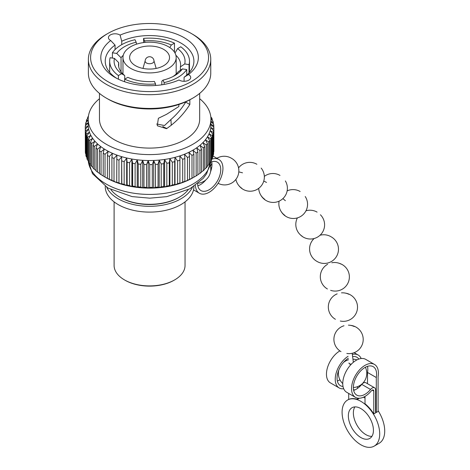 <?xml version="1.0" encoding="UTF-8"?>
<svg xmlns="http://www.w3.org/2000/svg" width="470" height="470" viewBox="0 0 470 470"><rect width="100%" height="100%" fill="white"/><g stroke="black" fill="none" stroke-linecap="round" stroke-linejoin="round"><path stroke-width="0.7" d="M163.683 49.403A19.952 11.521 0 0 0 141.934 46.906A19.952 11.521 0 0 0 129.62 57.546A19.952 11.521 0 0 0 135.466 65.694A19.952 11.521 0 0 0 157.209 68.191A19.952 11.521 0 0 0 169.523 57.546A19.952 11.521 0 0 0 163.683 49.403M168.383 46.689A26.602 15.357 0 0 0 139.39 43.358A26.602 15.357 0 0 0 122.97 57.546A26.602 15.357 0 0 0 130.76 68.409A26.602 15.357 0 0 0 159.753 71.74A26.602 15.357 0 0 0 176.174 57.546A26.602 15.357 0 0 0 168.383 46.689M124.72 79.142L124.72 75.523L121.554 73.731L118.399 75.552L118.399 79.207M121.554 73.731A35.473 20.48 180 0 1 114.427 58.386L118.751 62.675A31.038 17.919 0 0 0 118.534 64.79A31.038 17.919 0 0 0 124.72 75.523M118.751 62.675L118.751 66.904M121.043 71.845L121.043 57.728L116.725 53.439L112.406 52.775L112.406 58.074M123.258 55.284A31.038 17.919 0 0 0 121.043 57.728M175.01 53.051L177.589 48.61A35.473 20.48 180 0 1 184.716 63.949L180.392 66.904A31.038 17.919 0 0 0 180.609 64.79A31.038 17.919 0 0 0 175.886 55.284M180.392 66.904L180.392 70.283M172.983 76.551A31.038 17.919 0 0 0 178.101 71.845L182.425 68.896L186.737 69.56L186.737 75.129M182.425 68.896A35.473 20.48 180 0 1 174.652 75.647A35.473 20.48 180 0 1 162.972 80.129L161.815 81.257L161.815 84.806M124.668 81.762L124.668 79.171A39.909 23.042 0 0 0 155.558 83.948L155.558 85.493M124.668 79.171L127.828 77.35A35.473 20.48 180 0 0 154.407 81.457L155.558 83.948M164.124 84.424L164.124 82.62A39.909 23.042 0 0 0 186.737 69.56M162.972 80.129L164.124 82.62M189.028 72.85L189.028 64.619A39.909 23.042 0 0 0 189.481 61.171A39.909 23.042 0 0 0 180.744 46.783L177.589 48.61M184.716 63.949L189.028 64.619M116.725 53.439A35.473 20.48 180 0 1 136.171 42.206L135.019 39.715A39.909 23.042 0 0 0 112.406 52.775M174.476 52.141L174.476 43.164A39.909 23.042 0 0 0 143.585 38.387L143.585 42.582M145.03 42.412L143.585 38.387M144.737 40.878A35.473 20.48 180 0 1 171.315 44.985L174.476 43.164M114.427 58.386L110.115 57.716A39.909 23.042 0 0 0 109.669 61.171A39.909 23.042 0 0 0 118.399 75.552M115.062 49.603L115.062 45.097A44.339 25.597 0 0 0 105.233 61.171A44.339 25.597 0 0 0 116.725 78.367M184.087 81.298L184.087 77.239A44.339 25.597 0 0 0 193.91 61.171A44.339 25.597 0 0 0 180.927 43.064A44.339 25.597 0 0 0 121.736 41.242L121.736 44.662M121.736 41.242L120.097 35.109A6.651 3.842 0 0 0 119.785 34.921A6.651 3.842 0 0 0 112.536 34.087A6.651 3.842 0 0 0 108.435 37.635A6.651 3.842 0 0 0 110.38 40.35A6.651 3.842 0 0 0 110.714 40.532L115.062 45.097M199.674 93.395L199.674 119.169A50.102 28.929 180 0 1 168.748 145.894A50.102 28.929 180 0 1 114.145 139.619A50.102 28.929 180 0 1 99.47 119.169L99.47 93.395M189.839 99.799L189.839 104.493C184.892 112.365 178.7 119.28 171.256 125.231L166.568 128.698L157.286 125.749L158.384 118.287L166.568 114.31L178.858 106.514L178.858 104.475M156.639 124.027L164.541 125.513L170.927 119.498C176.843 114.386 181.772 108.588 185.709 102.108L185.709 101.831M110.714 40.532A48.774 28.159 180 0 0 115.085 77.456A48.774 28.159 180 0 1 115.085 77.456A48.774 28.159 180 0 0 179.047 79.982A6.651 3.842 0 0 0 179.358 80.176A6.651 3.842 0 0 0 186.608 81.005A6.651 3.842 0 0 0 190.714 77.462A6.651 3.842 0 0 0 188.764 74.742A6.651 3.842 0 0 0 188.435 74.566L184.087 77.239M192.841 98.095L191.272 99A58.973 34.046 180 0 1 107.871 99L106.302 98.095A61.188 35.326 0 0 0 192.841 98.095A61.188 35.326 0 0 0 210.76 73.114L210.76 59.355A61.188 35.326 180 0 1 172.989 91.997A61.188 35.326 180 0 1 106.302 84.336A61.188 35.326 180 0 1 88.383 59.355A61.188 35.326 180 0 1 106.302 34.381L107.871 33.47A58.973 34.046 0 0 0 107.871 81.621A58.973 34.046 0 0 0 191.272 81.621A58.973 34.046 0 0 0 191.272 33.47L192.841 34.375A61.188 35.326 180 0 1 192.841 34.381A61.188 35.326 180 0 1 210.76 59.355M120.097 35.109A48.774 28.159 180 0 1 184.058 37.635A48.774 28.159 180 0 1 188.435 74.566M192.841 34.381L191.272 33.47A58.973 34.046 0 0 0 107.871 33.47M88.383 59.355L88.383 73.114A61.188 35.326 0 0 0 106.302 98.095L107.871 99M199.674 98.712A61.364 35.432 180 0 1 210.936 119.169A61.364 35.432 180 0 1 173.054 151.898A61.364 35.432 180 0 1 106.179 144.22A61.364 35.432 180 0 1 88.207 119.169A61.364 35.432 180 0 1 99.47 98.712M88.207 119.169L88.207 125.102A61.364 35.432 0 0 0 106.179 150.159A61.364 35.432 0 0 0 173.054 157.838A61.364 35.432 0 0 0 210.936 125.102L210.936 119.169M105.027 154.26A64.296 37.118 180 0 1 104.111 153.743A64.296 37.118 180 0 1 103.212 153.214L103.212 176.021A64.296 37.118 0 0 0 104.111 176.55A64.296 37.118 0 0 0 105.027 177.067L105.027 154.26L108.082 151.416L107.395 155.505L107.395 178.318A64.296 37.118 0 0 0 109.363 179.264L109.363 156.457A64.296 37.118 180 0 1 107.395 155.505M109.363 156.457L112.318 153.455L111.913 157.579L111.913 180.386A64.296 37.118 0 0 0 114.016 181.226L114.016 158.419A64.296 37.118 180 0 1 111.913 157.579M114.016 158.419L116.854 155.27L116.736 182.213A64.296 37.118 0 0 0 118.963 182.942L118.963 160.135A64.296 37.118 180 0 1 116.736 159.406M118.963 160.135L121.654 156.845L121.824 183.788A64.296 37.118 0 0 0 124.156 184.399L124.156 161.586A64.296 37.118 180 0 1 121.824 160.975M124.156 161.586L126.677 158.161L127.129 162.279L127.129 185.086A64.296 37.118 0 0 0 129.55 185.574L129.55 162.767A64.296 37.118 180 0 1 127.129 162.279M129.55 162.767L131.888 159.213L132.622 163.302L132.622 186.108A64.296 37.118 0 0 0 135.107 186.467L135.107 163.66A64.296 37.118 180 0 1 132.622 163.302M135.107 163.66L137.234 159.994L138.25 164.03L138.25 186.843A64.296 37.118 0 0 0 140.783 187.072L140.783 164.265A64.296 37.118 180 0 1 138.25 164.03M140.783 164.265L142.686 160.493L143.967 164.471L143.967 187.277A64.296 37.118 0 0 0 146.528 187.377L146.528 164.571A64.296 37.118 180 0 1 143.967 164.471M146.528 164.571L148.191 160.705L149.73 164.612L149.73 187.418A64.296 37.118 0 0 0 152.298 187.389L152.298 164.576A64.296 37.118 180 0 1 149.73 164.612M152.298 164.576L153.708 160.634L155.494 164.453L155.494 187.266A64.296 37.118 0 0 0 158.043 187.095L158.043 164.288A64.296 37.118 180 0 1 155.494 164.453M158.043 164.288L159.195 160.276L161.21 164.001L161.21 186.807A64.296 37.118 0 0 0 163.725 186.508L163.725 163.701A64.296 37.118 180 0 1 161.21 164.001M163.725 163.701L164.6 159.636L166.832 163.249L166.832 186.055A64.296 37.118 0 0 0 169.288 185.632L169.288 162.826A64.296 37.118 180 0 1 166.832 163.249M169.288 162.826L169.882 158.719L172.314 162.215L172.314 185.021A64.296 37.118 0 0 0 174.693 184.469L174.693 161.662A64.296 37.118 180 0 1 172.314 162.215M174.693 161.662L175.005 157.538L177.613 160.899L177.613 183.705A64.296 37.118 0 0 0 179.898 183.03L179.898 160.223A64.296 37.118 180 0 1 177.613 160.899M179.898 160.223L179.922 156.087L182.683 159.312L182.683 182.119A64.296 37.118 0 0 0 184.857 181.332L184.857 158.525A64.296 37.118 180 0 1 182.683 159.312M184.857 158.525L184.593 154.395L187.495 157.468L187.495 180.274A64.296 37.118 0 0 0 189.533 179.381L189.533 156.575A64.296 37.118 180 0 1 187.495 157.468M189.533 156.575L188.981 152.462L191.995 155.388L191.995 178.195A64.296 37.118 0 0 0 193.887 177.196L193.887 154.389A64.296 37.118 180 0 1 191.995 155.388M193.887 154.389L193.058 150.312L196.155 153.079L196.155 175.886A64.296 37.118 0 0 0 197.882 174.793L197.882 151.986A64.296 37.118 180 0 1 196.155 153.079M197.882 151.986L196.777 147.962L199.938 150.564L199.938 173.371A64.296 37.118 0 0 0 201.489 172.196L201.489 149.384A64.296 37.118 180 0 1 199.938 150.564M201.489 149.384L200.12 145.43L203.316 147.862L203.316 170.675A64.296 37.118 0 0 0 204.679 169.417L204.679 146.611A64.296 37.118 180 0 1 203.316 147.862M204.679 146.611L203.058 142.733L206.265 145.001L206.265 167.808A64.296 37.118 0 0 0 207.429 166.492L207.429 143.685A64.296 37.118 180 0 1 206.265 145.001M207.429 143.685L205.56 139.89L208.756 141.999L208.756 164.805A64.296 37.118 0 0 0 209.708 163.431L209.708 140.624A64.296 37.118 180 0 1 208.756 141.999M209.708 140.624L207.617 136.935L210.766 138.873L210.766 161.686A64.296 37.118 0 0 0 211.506 160.264L211.506 137.457A64.296 37.118 180 0 1 210.766 138.873M211.506 137.457L209.203 133.885L212.287 135.66L212.287 158.472A64.296 37.118 0 0 0 212.804 157.021L212.804 134.214A64.296 37.118 180 0 1 212.287 135.66M212.804 134.214L210.313 130.766L213.304 132.381L213.304 155.194A64.296 37.118 0 0 0 213.591 153.719L213.591 130.913A64.296 37.118 180 0 1 213.304 132.381M213.591 130.913L210.93 127.599L213.809 129.068L213.809 151.875A64.296 37.118 0 0 0 213.868 150.394L213.868 127.587A64.296 37.118 180 0 1 213.809 129.068M213.868 127.587L211.054 124.415L213.791 125.737L213.791 127.505M210.936 119.139L212.863 120.954A64.296 37.118 180 0 1 213.263 122.417L210.683 121.237L213.621 124.256A64.296 37.118 180 0 1 213.791 125.737M210.93 118.575L212.217 119.145L212.217 120.349M210.83 117.042L211.588 117.706A64.296 37.118 180 0 1 212.217 119.145M196.155 175.886L192.964 177.742A61.364 35.432 180 0 1 106.179 177.742L104.111 176.55L106.179 177.742M213.304 155.194L212.804 155.688M212.287 158.472L211.506 159.183M210.807 161.609L206.653 173.683L203.204 178.383L189.945 188.77L166.78 196.654L149.795 198.17L132.082 196.601L108.018 188.1L92.455 173.63L88.26 160.705A61.364 35.432 0 0 0 106.179 184.04A61.364 35.432 0 0 0 170.874 192.218A61.364 35.432 0 0 0 210.76 161.692L209.708 162.573M208.756 164.805L207.429 165.834M206.265 167.808L204.679 168.947M203.316 170.675L201.489 171.897M199.938 173.371L197.882 174.658M193.058 177.689L193.887 177.196M191.995 178.195L189.533 179.381M187.495 180.274L184.593 181.772L184.857 181.332M182.683 182.119L179.922 183.464L179.898 183.03M177.613 183.705L175.005 184.91L174.693 184.469M172.314 185.021L169.882 186.096L169.288 185.632M166.832 186.055L164.6 187.013L163.725 186.508M161.21 186.807L159.195 187.653L158.043 187.095M155.494 187.266L153.708 188.012L152.298 187.389M149.73 187.418L148.191 188.082L146.528 187.377M143.967 187.277L142.686 187.865L140.783 187.072M138.25 186.843L137.234 187.366L135.107 186.467M132.622 186.108L131.888 186.59L129.55 185.574M127.129 185.086L126.677 185.538L124.156 184.399M121.824 183.788L121.654 184.222L118.963 182.942M116.736 182.213L116.854 182.648L114.016 181.226M111.913 180.386L109.363 179.264M107.395 178.318L105.027 177.067M213.263 122.417L213.263 123.886M179.358 197.183L178.729 197.547A41.237 23.806 180 0 1 120.414 197.547L119.785 197.183A42.124 24.323 0 0 0 179.358 197.183A42.124 24.323 0 0 0 188.2 189.686M110.944 189.686A42.124 24.323 0 0 0 119.785 197.183L120.414 197.547M174.652 279.909L174.029 280.273A34.586 19.969 180 0 1 125.114 280.273L124.491 279.909A35.473 20.48 0 0 0 174.652 279.909A35.473 20.48 0 0 0 185.045 265.427L185.045 201.865M125.114 280.273L124.491 279.909A35.473 20.48 0 0 1 114.098 265.427L114.098 201.865M171.315 44.985L169.811 47.582M136.171 42.206L136.541 44.157M166.568 128.598L164.3 127.388L166.874 128.486M171.256 125.231L170.927 119.498M162.749 126.418L164.3 127.388L162.749 126.418M185.709 102.108L189.839 104.493M103.212 175.962L101.05 174.652L101.05 151.845A64.296 37.118 180 0 1 99.405 150.711L99.405 173.518A64.296 37.118 0 0 0 101.05 174.652M99.405 173.301L97.46 172.043L97.46 149.237A64.296 37.118 180 0 1 96.003 148.021L96.003 170.827A64.296 37.118 0 0 0 97.46 172.043M96.003 170.446L94.3 169.259L94.3 146.452A64.296 37.118 180 0 1 93.031 145.165L93.031 167.972A64.296 37.118 0 0 0 94.3 169.259M93.031 167.408L91.574 166.321L91.574 143.514A64.296 37.118 180 0 1 90.516 142.169L90.516 164.976A64.296 37.118 0 0 0 91.574 166.321M90.516 164.218L89.323 163.255L89.323 140.448A64.296 37.118 180 0 1 88.478 139.05L88.478 161.862A64.296 37.118 0 0 0 89.323 163.255M88.478 160.893L87.555 160.088L87.555 137.281A64.296 37.118 180 0 1 86.927 135.842L86.927 158.654A64.296 37.118 0 0 0 87.555 160.088M86.927 157.45L86.286 156.839L86.286 134.032A64.296 37.118 180 0 1 85.881 132.569L85.881 155.376A64.296 37.118 0 0 0 86.286 156.839M85.881 153.907L85.522 153.537L85.522 130.731A64.296 37.118 180 0 1 85.352 129.25L85.352 152.057A64.296 37.118 0 0 0 85.522 153.537M85.352 150.288L85.282 127.399A64.296 37.118 180 0 1 85.334 125.919L88.213 122.823L85.552 124.074A64.296 37.118 180 0 1 85.84 122.6L88.207 120.273M85.552 125.69L85.552 124.074M86.339 122.106L86.339 120.772A64.296 37.118 180 0 1 86.856 119.321L88.237 118.07M87.637 118.61L87.637 117.529A64.296 37.118 180 0 1 88.378 116.114L88.442 116.055M87.637 117.529L88.295 117.242M86.339 120.772L88.207 119.932M85.282 127.399L88.09 126.007L85.352 129.25M85.522 130.731L88.46 129.185L85.881 132.569M86.286 134.032L89.323 132.329L86.927 135.842M87.555 137.281L90.675 135.419L88.478 139.05M89.323 140.448L92.496 138.427L90.516 142.169M91.574 143.514L94.775 141.329L93.031 145.165M94.3 146.452L97.502 144.096L96.003 148.021M97.46 149.237L100.645 146.716L99.405 150.711M101.05 151.845L104.181 149.16L103.212 153.214M121.654 184.222L121.654 156.845M126.677 185.538L126.677 158.161M131.888 186.59L131.888 159.213M137.234 187.366L137.234 159.994M142.686 187.865L142.686 160.493M148.191 188.082L148.191 160.705M153.708 188.012L153.708 160.634M159.195 187.653L159.195 160.276M164.6 187.013L164.6 159.636M169.882 186.096L169.882 158.719M175.005 184.91L175.005 157.538M179.922 183.464L179.922 156.087M211.506 159.301A19.511 11.262 -60 0 1 218.897 159.459A19.511 11.262 -60 0 1 221.887 175.093A19.511 11.262 -60 0 1 209.144 192.289A19.511 11.262 -60 0 1 199.386 193.252A19.511 11.262 -60 0 1 195.379 185.386M106.749 187.348A44.339 25.597 0 0 0 180.927 198.816A44.339 25.597 0 0 0 192.395 187.348M193.91 186.384L193.91 186.508A44.339 25.597 180 0 1 180.927 204.609A44.339 25.597 180 0 1 132.605 210.155A44.339 25.597 180 0 1 105.233 186.508L105.233 186.384M210.748 162.168A16.403 9.471 -60 0 1 217.346 162.15A16.403 9.471 -60 0 1 217.346 181.091A16.403 9.471 -60 0 1 200.943 190.567A16.403 9.471 -60 0 1 197.559 183.752M211.682 161.821A16.403 9.471 -60 0 1 210.513 171.914M205.96 179.793A16.403 9.471 -60 0 1 197.823 185.826M351.413 364.086A2.215 1.445 172.5 0 1 349.621 363.809A2.215 1.445 172.5 0 1 348.975 362.952L348.998 363.122A2.215 1.445 -7.5 0 0 349.639 363.98A2.215 1.445 -7.5 0 0 351.219 364.285M339.875 350.902A19.012 10.975 120 0 0 326.456 374.173A19.012 10.975 120 0 0 330.392 382.874L339.17 387.944A19.012 10.975 120 0 0 343.711 388.772M361.166 358.534A19.012 10.975 120 0 0 358.181 355.02A19.012 10.975 120 0 0 352.324 354.439M348.1 356.307A19.012 10.975 120 0 0 335.233 379.243A19.012 10.975 120 0 0 339.17 387.944M359.973 386.34L359.973 385.476M337.337 380.976A16.432 9.488 120 0 0 339.939 379.801M358.822 359.086A16.432 9.488 120 0 0 356.889 357.253A16.432 9.488 120 0 0 352.606 356.583M348.352 358.252A16.432 9.488 120 0 0 337.883 372.734A16.432 9.488 120 0 0 340.445 385.7A16.432 9.488 120 0 0 343.018 386.463M354.568 390.053L353.475 389.419L354.568 390.053M357.482 386.675L357.482 388.42M359.309 385.852L359.309 386.957M375.612 411.45A26.602 15.357 -120 0 1 376.276 412.484L378.097 411.432L378.097 376.699A19.012 10.975 120 0 0 378.421 373.133A19.012 10.975 120 0 0 374.484 364.432L365.701 359.362A19.012 10.975 120 0 0 351.055 364.456A19.012 10.975 120 0 0 342.759 383.585A19.012 10.975 120 0 0 346.696 392.286L355.473 397.356A19.012 10.975 120 0 0 371.412 390.805A2.274 1.316 -60 0 1 373.315 390.024A2.274 1.316 -60 0 1 373.791 391.064L372.181 390.135M374.484 364.432A19.012 10.975 120 0 0 359.832 369.526A19.012 10.975 120 0 0 351.537 388.655A19.012 10.975 120 0 0 355.473 397.356M371.905 436.36A17.737 10.24 60 0 1 353.37 412.942A17.737 10.24 60 0 1 354.897 406.897M348.352 415.838A17.737 10.24 -120 0 0 356.096 433.687A17.737 10.24 -120 0 0 369.761 438.434A17.737 10.24 -120 0 0 373.433 430.314A17.737 10.24 -120 0 0 365.689 412.466A17.737 10.24 -120 0 0 352.024 407.719A17.737 10.24 -120 0 0 348.352 415.838M363.416 397.209A26.602 15.357 60 0 1 365.008 397.961M378.097 410.668A26.602 15.357 60 0 1 384.719 431.043A26.602 15.357 60 0 1 379.214 443.222L374.196 446.118A26.602 15.357 -120 0 0 379.707 433.939A26.602 15.357 -120 0 0 368.092 407.161A26.602 15.357 -120 0 0 347.589 400.035A26.602 15.357 -120 0 0 342.084 412.214A26.602 15.357 -120 0 0 353.693 438.986A26.602 15.357 -120 0 0 374.196 446.118M359.309 398.237L357.482 399.418A26.602 15.357 -120 0 0 348.705 399.441L348.705 393.449M376.276 412.484L376.3 377.381A16.432 9.488 120 0 0 373.198 366.665A16.432 9.488 120 0 0 356.771 376.135A16.432 9.488 120 0 0 356.748 395.117A16.432 9.488 120 0 0 370.536 389.465A4.853 2.802 -60 0 1 374.608 387.791A4.853 2.802 -60 0 1 375.612 390.012L375.612 412.872L373.791 413.923A26.602 15.357 -120 0 0 365.008 403.759L365.008 396.398M373.791 413.923L373.791 391.064M367.493 383.69L367.517 372.311A16.432 9.488 120 0 0 367.534 366.33M376.276 377.516L367.493 372.446M353.646 390.388A16.432 9.488 120 0 0 361.759 384.395A4.853 2.802 -60 0 1 365.825 382.727L374.608 387.791M357.482 399.418L357.482 398.108M146.434 62.98A4.436 2.562 180 0 1 145.136 61.171A4.436 4.436 0 0 1 147.357 57.328A4.436 4.436 0 0 1 154.007 61.171A4.436 2.562 180 0 1 152.709 62.98A4.436 2.562 180 0 1 146.434 62.98M153.943 60.748A4.436 2.562 180 0 1 154.007 61.171M361.759 384.395L370.536 389.465M176.174 57.546L176.174 74.019M122.97 57.546L122.97 74.019M185.045 103.188L185.045 102.125M189.481 72.327L189.481 61.171M109.669 72.327L109.669 61.171M218.897 159.459L212.804 155.946M199.386 193.252L193.528 189.868M210.719 167.714L211.67 167.767L210.719 167.714M198.211 183.224A14.188 14.188 0 0 0 210.219 165.135M218.098 183.306A14.188 14.188 0 0 0 237.097 177.56A14.188 14.188 0 0 0 231.381 158.231M238.766 185.491A14.188 14.188 0 0 0 260.95 186.243A14.188 14.188 0 0 0 261.179 168.096M242.496 172.801L238.807 171.867L242.496 172.801M260.738 195.021A14.188 14.188 0 0 0 283.334 198.181A14.188 14.188 0 0 0 285.355 180.921M266.514 182.425L263.764 181.056L266.514 182.425M281.166 211.553A14.188 14.188 0 0 0 303.667 214.05A14.188 14.188 0 0 0 305.236 196.53M285.402 200.696L282.864 198.64L285.402 200.696M299.995 234.465A14.188 14.188 0 0 0 321.674 233.449A14.188 14.188 0 0 0 320.411 214.767M316.945 261.385A14.188 14.188 0 0 0 336.579 256.338A14.188 14.188 0 0 0 331.109 236.798M330.657 290.348A14.188 14.188 0 0 0 342.272 264.61A14.188 14.188 0 0 0 339.029 263.241M340.309 321.022A14.188 14.188 0 0 0 350.414 294.866A14.188 14.188 0 0 0 345.526 293.139M346.825 353.469A14.188 14.188 0 0 0 356.113 327.167A14.188 14.188 0 0 0 350.297 325.322M353.358 362.294L352.171 353.287L353.358 362.294M353.358 387.527A14.188 14.188 0 0 0 365.384 367.252M356.988 359.873A14.188 14.188 0 0 0 352.947 359.18M348.552 359.756A14.188 14.188 0 0 0 343.488 362.47M338.729 370.278A14.188 14.188 0 0 0 342.759 383.602M231.258 158.161A14.188 14.188 0 0 0 216.858 158.284M211.905 163.296A14.188 14.188 0 0 0 210.542 166.48M256.879 164.265A14.188 14.188 0 0 0 238.56 167.872M235.887 179.411A14.188 14.188 0 0 0 241.833 188.305M279.979 175.404A14.188 14.188 0 0 0 264.328 176.373M258.712 188.347A14.188 14.188 0 0 0 264.663 199.251M300.136 191.496A14.188 14.188 0 0 0 287.147 190.879M279.098 201.154A14.188 14.188 0 0 0 284.896 215.401M317.091 212.117A14.188 14.188 0 0 0 305.97 210.801M297.387 217.904A14.188 14.188 0 0 0 302.269 236.31M330.856 236.651A14.188 14.188 0 0 0 320.035 235.253M314.136 238.519A14.188 14.188 0 0 0 316.668 261.226M341.103 264.128A14.188 14.188 0 0 0 331.802 262.765M327.631 264.281A14.188 14.188 0 0 0 327.414 288.98M348.811 294.285A14.188 14.188 0 0 0 341.49 292.851M337.166 293.862A14.188 14.188 0 0 0 335.421 319.289M354.233 326.544A14.188 14.188 0 0 0 348.417 325.152M344.011 325.751A14.188 14.188 0 0 0 341.003 351.625M354.139 352.688L358.181 355.02M347.589 400.035L348.705 399.394M145.142 60.936L142.98 68.42M154.001 60.936L156.163 68.42"/></g></svg>
